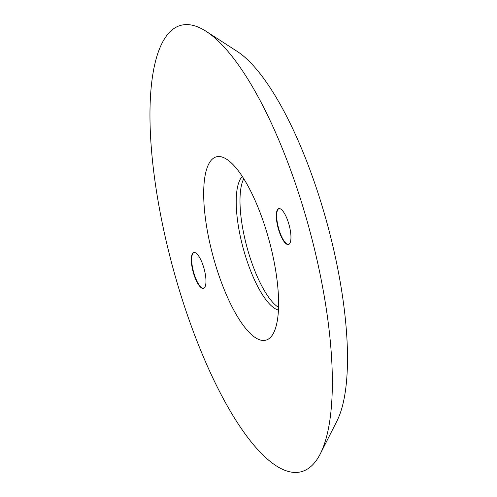 <?xml version="1.0" encoding="UTF-8"?>
<svg xmlns="http://www.w3.org/2000/svg" width="497" height="497" viewBox="0 0 497 497"><rect width="100%" height="100%" fill="white"/><g stroke="black" fill="none" stroke-linecap="round" stroke-linejoin="round"><path stroke-width="0.75" d="M288.67 244.431A18.575 5.697 74.9 0 1 286.831 243.915A18.575 5.697 74.9 0 1 278.506 227.949A18.575 5.697 74.9 0 1 277.643 209.964A18.575 5.697 74.9 0 1 278.805 208.665A18.575 5.697 74.9 0 1 278.972 208.591M288.832 244.356A18.575 5.697 -105.1 0 0 288.968 224.482A18.575 5.697 -105.1 0 0 278.78 208.628A18.575 5.697 -105.1 0 0 278.426 208.771A18.575 5.697 -105.1 0 0 278.295 228.639A18.575 5.697 -105.1 0 0 288.484 244.493A18.575 5.697 -105.1 0 0 288.832 244.356M203.677 288.297A18.575 5.697 74.9 0 1 201.838 287.782A18.575 5.697 74.9 0 1 193.519 271.816A18.575 5.697 74.9 0 1 192.656 253.83A18.575 5.697 74.9 0 1 193.818 252.532A18.575 5.697 74.9 0 1 193.979 252.457M203.845 288.223A18.575 5.697 -105.1 0 0 203.975 268.349A18.575 5.697 -105.1 0 0 193.787 252.501A18.575 5.697 -105.1 0 0 193.439 252.638A18.575 5.697 -105.1 0 0 193.302 272.511A18.575 5.697 -105.1 0 0 203.49 288.359A18.575 5.697 -105.1 0 0 203.845 288.223M214.542 157.549A94.939 29.124 74.9 0 1 226.725 159.288A94.939 29.124 74.9 0 1 269.25 240.89A94.939 29.124 74.9 0 1 273.667 332.804A94.939 29.124 74.9 0 1 267.728 339.439A94.939 29.124 74.9 0 1 214.716 262.13A94.939 29.124 74.9 0 1 214.542 157.549M305.885 469.926A231.161 70.909 74.9 0 1 176.82 281.693A231.161 70.909 74.9 0 1 176.385 27.062A231.161 70.909 74.9 0 1 206.05 31.292A231.161 70.909 74.9 0 1 309.581 229.981A231.161 70.909 74.9 0 1 320.341 453.761A231.161 70.909 74.9 0 1 305.885 469.926M206.05 31.292L236.982 51.266A202.267 62.044 74.9 0 1 327.573 225.11A202.267 62.044 74.9 0 1 336.991 420.922L320.341 453.761M278.457 310.06A70.176 21.526 74.9 0 1 243.114 247.96A70.176 21.526 74.9 0 1 242.325 176.516M278.562 307.394A70.176 21.526 74.9 0 1 246.903 246.934A70.176 21.526 74.9 0 1 243.76 178.758"/></g></svg>
